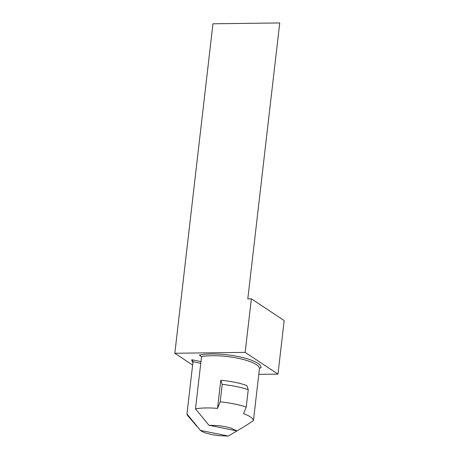 <?xml version="1.0" encoding="UTF-8"?>
<svg xmlns="http://www.w3.org/2000/svg" width="459" height="459" viewBox="0 0 459 459"><rect width="100%" height="100%" fill="white"/><g stroke="black" fill="none" stroke-linecap="round" stroke-linejoin="round"><path stroke-width="0.69" d="M201.535 356.603L199.344 355.168A34.861 8.905 6.6 0 1 257.797 363.293A34.861 8.905 6.6 0 1 261.039 367.642L259.484 368.319A33.467 8.549 -173.4 0 0 256.392 364.647A33.467 8.549 -173.4 0 0 201.535 356.603L195.488 408.831L208.948 425.264L236.884 430.909L231.101 428.149L225.289 426.658L218.673 425.642L208.948 425.264M236.884 430.909C242.277 427.897 247.797 424.449 253.443 420.547L259.484 368.319M195.488 408.831A33.467 8.549 6.6 0 1 217.514 408.395L220.773 380.27A33.467 8.549 6.6 0 1 246.816 385.537L248.25 389.657L246.236 407.07L243.563 413.662A33.467 8.549 6.6 0 1 250.344 416.881A33.467 8.549 6.6 0 1 253.443 420.547M205.271 431.385L200.422 430.404C201.61 431.374 203.538 432.292 206.2 433.158L212.018 434.656L218.627 435.671L228.352 436.05L205.271 431.391M237.687 430.473L228.352 436.05M200.422 430.404L186.962 413.978L193.004 361.744L200.761 363.31M197.112 426.646L187.874 415.797A33.467 8.549 6.6 0 1 186.962 413.978M192.929 362.386A34.861 8.905 6.6 0 1 191.764 359.741L192.969 361.405M251.36 298.803L247.808 298.849L279.732 22.95L212.953 23.788L174.827 353.264L245.163 352.38L277.97 374.114L284.173 320.543L251.36 298.803L245.163 352.38M277.97 374.114L258.79 374.355M192.625 365.054L174.827 353.264M248.25 389.657A39.049 9.972 -173.4 0 0 222.208 384.39L220.773 380.27M217.514 408.395L220.188 401.803A39.049 9.972 6.6 0 1 246.236 407.07M222.208 384.39L220.188 401.803M191.764 359.741L200.956 361.594M261.039 367.642L260.701 367.573"/></g></svg>

